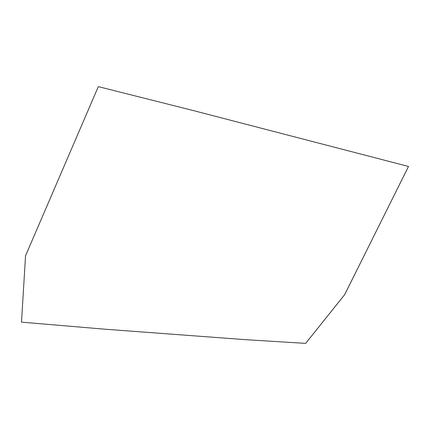 <?xml version="1.0" encoding="UTF-8"?>
<svg xmlns="http://www.w3.org/2000/svg" width="430" height="430" viewBox="0 0 430 430"><rect width="100%" height="100%" fill="white"/><g stroke="black" fill="none" stroke-linecap="round" stroke-linejoin="round"><path stroke-width="0.64" d="M408.5 166.458L192.328 110.317L98.319 86.629L25.542 255.78L21.5 322.14L104.823 329.197L245.944 339.705L305.655 343.371L344.634 294.69L408.5 166.458"/></g></svg>
